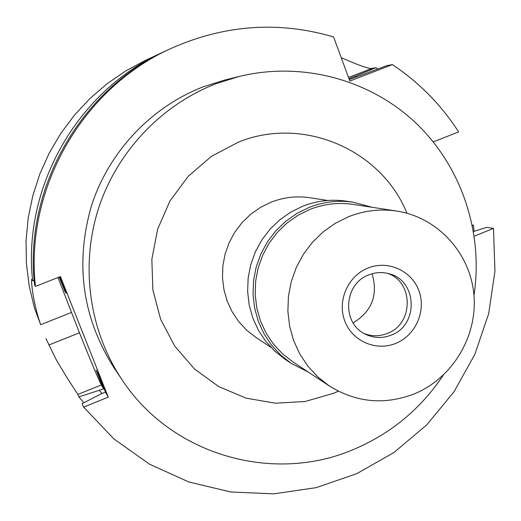 <?xml version="1.0" encoding="UTF-8"?>
<svg xmlns="http://www.w3.org/2000/svg" width="521" height="521" viewBox="0 0 521 521"><rect width="100%" height="100%" fill="white"/><g stroke="black" fill="none" stroke-linecap="round" stroke-linejoin="round"><path stroke-width="0.78" d="M353.127 322.922C371.948 311.363 378.272 294.971 372.092 273.766M327.696 200.474L309.865 197.739C296.677 195.785 283.795 197.251 271.213 202.135L260.546 207.351L250.77 214.196L242.148 222.493L234.886 232.047L229.168 242.617L225.131 253.942L222.884 265.749L222.48 277.732L223.926 289.598L227.176 301.06L232.158 311.825L238.729 321.639L246.739 330.262L255.974 337.478L271.018 347.422M406.979 213.252C381.483 149.787 303.202 115.636 238.403 142.142L211.487 156.293L188.276 176.235L170.009 200.937L157.648 229.136L151.839 259.341L152.881 289.982L160.689 319.458L174.822 346.244L194.509 368.992L218.696 386.575L246.114 398.148L275.375 403.202L305 401.535L333.538 393.296L338.35 391.193M443.267 375.198C420.955 408.588 391.408 433.192 354.638 449.004C274.007 484.341 171.513 455.445 121.953 379.601C89.351 330.809 80.169 266.583 98.228 209.331C116.561 152.165 161.243 104.832 216.248 83.64L238.839 76.541C301.906 61.055 369.877 79.518 415.882 123.021C461.723 166.766 483.573 232.809 473.98 295.557M238.839 76.541L224.909 80L203.437 86.746C151.175 106.877 108.765 151.78 91.377 206.023C74.842 263.887 82.37 317.771 113.956 367.683L121.953 379.601M474.266 236.189L493.478 228.4L494.95 271.252L488.665 313.681L474.865 354.3L454.006 391.779L426.745 424.889L393.967 452.508L356.709 473.687L316.195 487.649L273.746 493.856L230.803 491.987L188.856 481.997L149.397 464.126L113.878 438.903L83.64 407.142L108.283 397.132L60.429 276.566L35.441 286.42C24.702 189.084 82.201 88.446 170.601 48.648C224.206 24.702 278.54 20.801 333.583 36.939L349.838 81.061L392.359 64.597C419.164 82.481 441.254 104.91 458.623 131.898L433.296 141.914M170.601 48.648L167.853 49.925C80.618 89.208 23.894 188.485 34.49 284.531L35.441 286.42M59.668 276.866L66.2 293.316L64.851 291.356L59.179 277.061M108.283 397.132L105.418 392.111L97.844 373.023L96.092 370.034L103.575 388.874L101.334 384.947C97.844 377.979 90.55 360.584 79.439 332.776L57.955 277.543M105.418 392.111L101.282 393.791L82.058 403.671L83.64 407.142M493.478 228.4L486.718 227.332L473.53 231.513M392.359 64.597L386.797 65.639L349.291 79.589M348.946 78.645L355.198 76.229L356.344 76.867M341.209 57.629C358.936 65.457 369.181 69.052 371.942 68.42L375.875 67.684L355.198 76.229M375.875 67.684L377.758 68.941M472.456 225.749L473.439 225.235L472.319 225.059M473.439 225.235L474.13 231.324M34.119 280.311L32.628 280.819C22.305 187.313 77.505 90.7 162.474 52.432L165.157 51.208M64.487 289.012L64.851 291.356M32.628 280.819L31.801 279.38C30.83 278.689 32.641 302.024 40.684 324.694L34.451 308.035L29.196 285.99L26.382 263.444L26.05 240.676L28.212 217.973L32.836 195.609L39.883 173.877L49.261 153.037L60.84 133.363L74.49 115.089L90.022 98.436L107.248 83.621L125.939 70.817L145.867 60.162L162.474 52.432M101.334 384.947L77.87 394.456L66.831 377.419L56.196 359.653L45.985 338.604M83.777 402.792L78.964 396.859L103.575 388.874M77.87 394.456L78.964 396.859M101.992 393.505L99.485 390.535M353.212 202.207L345.99 201.139C331.265 199.035 316.872 200.728 302.818 206.205L290.783 212.106L279.757 219.836L270.015 229.207L261.803 240.005L255.323 251.949L250.731 264.746L248.152 278.084L247.638 291.623L249.207 305.039L252.815 317.992L258.364 330.171L265.71 341.275L274.671 351.03L285.026 359.216L291.089 363.28L280.552 354.944L271.428 345L263.945 333.694L258.299 321.288L254.632 308.087L253.037 294.424L253.558 280.624L256.189 267.032L260.865 253.994L267.475 241.822L275.843 230.823L285.769 221.262L296.996 213.382L309.253 207.371C323.567 201.79 338.22 200.064 353.212 202.207L372.059 207.28M308.465 372.17L291.089 363.28M396.761 211.07L353.362 204.414C338.578 202.226 324.134 203.887 310.008 209.39L298.025 215.277L287.051 222.988L277.354 232.346L269.188 243.112L262.747 255.03L258.201 267.794L255.661 281.086L255.192 294.58L256.794 307.944L260.428 320.832L265.997 332.939L273.362 343.964L282.33 353.642L292.685 361.737L329.311 385.95L317.869 376.983L307.944 366.256L299.803 354.026L293.649 340.584L289.637 326.27L287.879 311.421L288.419 296.416L291.259 281.633L296.312 267.436L303.469 254.176L312.541 242.193L323.3 231.78L335.472 223.196L348.757 216.638C364.413 210.504 380.408 208.647 396.761 211.07C437.51 217.277 470.053 252.815 473.869 294.293C477.855 335.758 452.86 377.862 414.683 393.726C384.85 405.286 356.39 402.687 329.311 385.95M367.904 268.068C347.911 275.961 337.022 300.864 344.765 320.988C352.209 341.229 376.24 351.616 395.921 343.326C415.712 335.329 426.445 310.75 418.904 290.725C411.655 270.581 387.787 259.868 367.904 268.068M391.245 335.12C418.656 325.345 417.516 280.969 389.558 273.903C382.596 271.864 375.68 272.196 368.816 274.886C343.274 283.893 341.542 324.336 366.165 334.554C374.391 338.253 382.753 338.442 391.245 335.12M387.624 273.382C413.882 281.92 413.667 324.029 387.416 333.407C379.718 336.449 372.04 336.52 364.381 333.635M371.942 68.42L348.516 77.479M71.377 312.483L40.684 324.694M48.811 345.019L79.439 332.776"/></g></svg>
